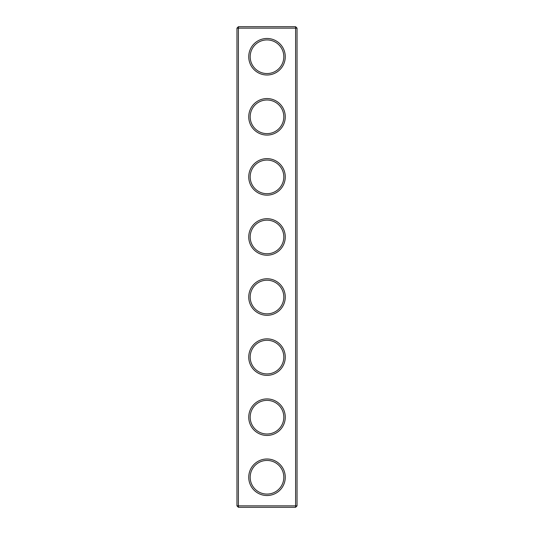 <?xml version="1.0" encoding="UTF-8"?>
<svg xmlns="http://www.w3.org/2000/svg" width="534" height="534" viewBox="0 0 534 534"><rect width="100%" height="100%" fill="white"/><g stroke="black" fill="none" stroke-linecap="round" stroke-linejoin="round"><path stroke-width="0.8" d="M295.596 507.3L297.037 505.858L297.037 28.142L236.963 28.142L236.963 505.858L238.404 507.3L295.596 507.3L295.596 26.7L238.404 26.7L238.404 507.3M236.963 505.858L297.037 505.858M236.963 28.142L238.404 26.7M285.263 56.737A18.263 18.263 0 0 1 257.869 72.551A18.263 18.263 0 0 1 257.869 40.924A18.263 18.263 0 0 1 285.263 56.737M285.263 116.812A18.263 18.263 0 0 1 257.869 132.626A18.263 18.263 0 0 1 257.869 100.999A18.263 18.263 0 0 1 285.263 116.812M285.263 176.887A18.263 18.263 0 0 1 257.869 192.701A18.263 18.263 0 0 1 257.869 161.074A18.263 18.263 0 0 1 285.263 176.887M285.263 236.963A18.263 18.263 0 0 1 257.869 252.776A18.263 18.263 0 0 1 257.869 221.149A18.263 18.263 0 0 1 285.263 236.963M285.263 297.037A18.263 18.263 0 0 1 257.869 312.851A18.263 18.263 0 0 1 257.869 281.224A18.263 18.263 0 0 1 285.263 297.037M285.263 357.113A18.263 18.263 0 0 1 257.869 372.926A18.263 18.263 0 0 1 257.869 341.299A18.263 18.263 0 0 1 285.263 357.113M285.263 417.188A18.263 18.263 0 0 1 257.869 433.001A18.263 18.263 0 0 1 257.869 401.374A18.263 18.263 0 0 1 285.263 417.188M285.263 477.262A18.263 18.263 0 0 1 257.869 493.076A18.263 18.263 0 0 1 257.869 461.449A18.263 18.263 0 0 1 285.263 477.262M283.821 56.737A16.821 16.821 0 0 1 258.589 71.302A16.821 16.821 0 0 1 258.589 42.173A16.821 16.821 0 0 1 283.821 56.737M283.821 116.812A16.821 16.821 0 0 1 258.589 131.377A16.821 16.821 0 0 1 258.589 102.248A16.821 16.821 0 0 1 283.821 116.812M283.821 176.887A16.821 16.821 0 0 1 258.589 191.452A16.821 16.821 0 0 1 258.589 162.323A16.821 16.821 0 0 1 283.821 176.887M283.821 236.963A16.821 16.821 0 0 1 258.589 251.527A16.821 16.821 0 0 1 258.589 222.398A16.821 16.821 0 0 1 283.821 236.963M283.821 297.037A16.821 16.821 0 0 1 258.589 311.602A16.821 16.821 0 0 1 258.589 282.473A16.821 16.821 0 0 1 283.821 297.037M283.821 357.113A16.821 16.821 0 0 1 258.589 371.677A16.821 16.821 0 0 1 258.589 342.548A16.821 16.821 0 0 1 283.821 357.113M283.821 417.188A16.821 16.821 0 0 1 258.589 431.752A16.821 16.821 0 0 1 258.589 402.623A16.821 16.821 0 0 1 283.821 417.188M283.821 477.262A16.821 16.821 0 0 1 258.589 491.827A16.821 16.821 0 0 1 258.589 462.698A16.821 16.821 0 0 1 283.821 477.262M297.037 28.142L295.596 26.7"/></g></svg>

